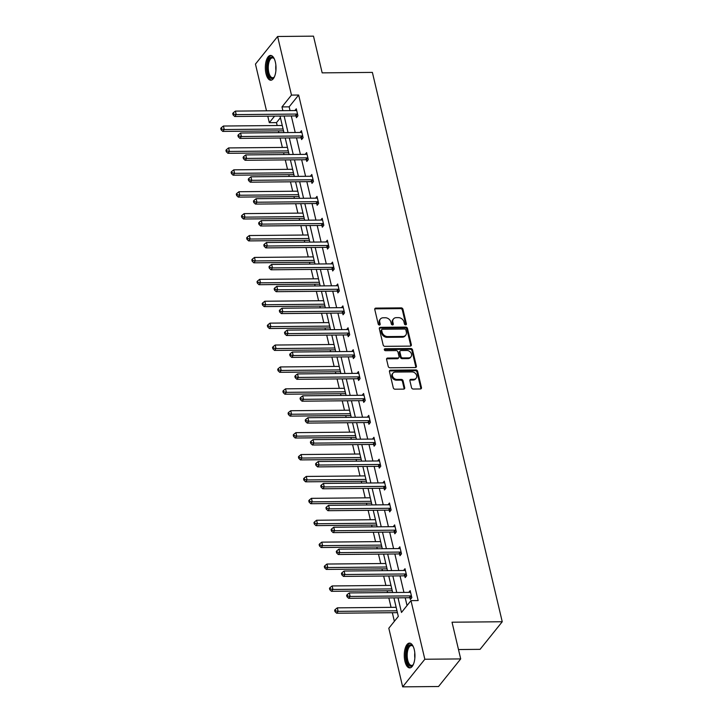 <?xml version="1.0" encoding="UTF-8"?>
<svg xmlns="http://www.w3.org/2000/svg" width="723" height="723" viewBox="0 0 723 723"><rect width="100%" height="100%" fill="white"/><g stroke="black" fill="none" stroke-linecap="round" stroke-linejoin="round"><path stroke-width="1.08" d="M405.648 324.853A1.094 0.877 38.8 0 0 406.407 323.877L402.946 309.236A1.563 1.247 38.8 0 0 401.211 307.871L375.861 308.106A1.563 1.247 38.8 0 0 374.776 309.498L378.237 324.139A1.094 0.877 38.8 0 0 380.208 324.121L379.765 322.223A4.998 3.986 38.8 0 1 380.37 319.06A4.998 3.986 38.8 0 1 383.226 317.777L385.341 317.759A4.998 3.986 38.8 0 1 390.89 322.124L391.333 324.021A1.094 0.877 38.8 0 0 393.303 324.003L392.86 322.106A4.998 3.986 38.8 0 1 393.475 318.933A4.998 3.986 38.8 0 1 396.321 317.65L398.436 317.632A4.998 3.986 38.8 0 1 403.985 322.006L404.428 323.895A1.094 0.877 38.8 0 0 405.648 324.853M405.829 324.835A1.094 0.877 38.8 0 0 405.802 324.627L402.34 309.986A1.563 1.247 38.8 0 0 400.605 308.622L375.264 308.848A1.563 1.247 38.8 0 0 374.758 308.956M379.638 325.07A1.094 0.877 38.8 0 0 379.611 324.862L379.159 322.973L379.765 322.223M392.734 324.952A1.094 0.877 38.8 0 0 392.706 324.744L392.264 322.847L392.86 322.106M404.934 661.319A12.399 5.341 89.5 0 1 409.489 643.099A12.399 5.341 89.5 0 1 414.279 649.679A12.399 5.341 89.5 0 1 409.715 667.898A12.399 5.341 89.5 0 1 404.934 661.319M266.01 73.647A12.399 5.341 89.5 0 1 270.574 55.427A12.399 5.341 89.5 0 1 275.355 62.015A12.399 5.341 89.5 0 1 270.8 80.226A12.399 5.341 89.5 0 1 266.01 73.647M411.532 387.673A1.563 1.247 38.8 0 0 413.267 389.037L420.379 388.965A1.563 1.247 38.8 0 0 421.464 387.573L417.614 371.315A1.563 1.247 38.8 0 0 415.888 369.95L390.537 370.185A1.563 1.247 38.8 0 0 389.453 371.577L393.294 387.835A1.563 1.247 38.8 0 0 395.029 389.2L403.624 389.119A1.563 1.247 38.8 0 0 404.699 387.736L403.054 380.777A1.563 1.247 38.8 0 0 401.319 379.412L397.063 379.448A4.175 3.335 38.8 0 1 393.032 377.18A4.175 3.335 38.8 0 1 392.941 373.149A4.175 3.335 38.8 0 1 395.318 372.074L412.011 371.92A4.175 3.335 38.8 0 1 416.041 374.189A4.175 3.335 38.8 0 1 416.132 378.219A4.175 3.335 38.8 0 1 413.755 379.295L410.971 379.322A1.563 1.247 38.8 0 0 409.887 380.714L411.532 387.673M266.498 110.818L255.454 64.085L277.623 36.484L313.493 36.15L322.169 72.86L372.381 72.399L502.241 621.744L452.029 622.205L460.705 658.915L424.835 659.249L402.666 686.85L388.811 628.242L398.31 616.412L393.927 597.885M277.623 36.484L291.477 95.093L281.979 106.914L282.865 110.673M398.03 597.849L401.482 612.462L410.98 600.632L418.156 600.569L298.653 95.029L291.477 95.093M410.98 600.632L424.835 659.249M410.248 346.109A1.563 1.247 38.8 0 0 411.333 344.717L407.483 328.459A1.563 1.247 38.8 0 0 405.757 327.094L380.406 327.329A1.563 1.247 38.8 0 0 379.322 328.721L383.163 344.979A1.563 1.247 38.8 0 0 384.898 346.344L410.248 346.109M412.553 349.887L416.394 366.145A1.563 1.247 38.8 0 1 415.309 367.537L389.968 367.772A1.563 1.247 38.8 0 1 388.233 366.407L386.588 359.448A1.563 1.247 38.8 0 1 387.664 358.057L397.948 357.966A1.563 1.247 38.8 0 0 399.033 356.575L397.939 351.956A1.563 1.247 38.8 0 0 396.204 350.592L385.504 350.691A1.094 0.877 38.8 0 1 385.043 348.757L410.818 348.522A1.563 1.247 38.8 0 1 412.553 349.887L411.956 350.637L415.797 366.895L416.394 366.145M460.705 658.915L438.536 686.516L402.666 686.85M458.49 649.543L480.072 649.344L502.241 621.744M280.425 117.722L276.484 122.63L277.171 125.531M278.436 130.89L278.852 132.652M280.117 138.012L282.35 147.438M283.615 152.788L284.031 154.559M285.296 159.91L287.519 169.336M288.793 174.695L289.209 176.457M290.474 181.816L292.698 191.233M293.963 196.593L294.388 198.355M295.653 203.714L297.876 213.131M299.141 218.491L299.566 220.262M300.831 225.612L303.054 235.038M304.32 240.398L304.735 242.16M306.001 247.519L308.233 256.936M309.498 262.295L309.914 264.058M311.179 269.417L313.411 278.834M314.677 284.193L315.092 285.965M316.358 291.315L318.59 300.741M319.855 306.1L320.271 307.862M321.536 313.222L323.759 322.639M325.034 327.998L325.449 329.76M326.715 335.12L328.938 344.537M330.203 349.896L330.628 351.667M331.893 357.017L334.116 366.444M335.382 371.794L335.797 373.565M337.072 378.924L339.295 388.341M340.56 393.701L340.976 395.463M342.241 400.822L344.473 410.239M345.739 415.598L346.154 417.37M347.42 422.72L349.652 432.146M350.917 437.496L351.333 439.268M352.598 444.627L354.83 454.044M356.096 459.403L356.511 461.166M357.777 466.525L360 475.942M361.265 481.301L361.69 483.072M362.955 488.423L365.178 497.849M366.444 503.199L366.868 504.97M368.134 510.33L370.357 519.747M371.622 525.106L372.038 526.868M373.312 532.227L375.535 541.644M376.8 547.004L377.216 548.775M378.481 554.125L380.714 563.551M381.979 568.902L382.395 570.673M383.66 576.032L385.892 585.449M387.157 590.808L387.573 592.571M388.838 597.93L391.062 607.347M392.336 612.706L394.369 621.319M276.484 122.63L269.308 122.693L267.772 116.177M284.13 116.023L288.043 132.571M289.308 137.93L293.222 154.469M294.487 159.828L298.4 176.376M299.665 181.726L303.579 198.274M304.844 203.633L308.757 220.172M310.022 225.531L313.927 242.078M315.201 247.429L319.105 263.976M320.37 269.336L324.284 285.874M325.549 291.233L329.462 307.781M330.727 313.131L334.641 329.679M335.906 335.038L339.819 351.577M341.084 356.936L344.998 373.484M346.263 378.834L350.167 395.382M351.432 400.741L355.345 417.279M356.611 422.639L360.524 439.186M361.789 444.537L365.702 461.084M366.968 466.443L370.881 482.982M372.146 488.341L376.059 504.889M377.325 510.239L381.229 526.787M382.503 532.146L386.407 548.685M387.673 554.044L391.586 570.583M392.851 575.942L396.764 592.489M274.595 116.114L269.308 122.693M392.661 592.526L388.748 575.978M387.483 570.628L383.579 554.08M382.313 548.721L378.4 532.182M377.135 526.823L373.222 510.275M371.956 504.925L368.043 488.377M366.778 483.018L362.865 466.48M361.599 461.12L357.686 444.573M356.421 439.223L352.517 422.675M351.242 417.316L347.338 400.777M346.073 395.418L342.16 378.879M340.894 373.52L336.981 356.972M335.716 351.613L331.803 335.074M330.538 329.715L326.624 313.176M325.359 307.817L321.446 291.27M320.181 285.91L316.276 269.372M315.002 264.012L311.098 247.474M309.833 242.115L305.919 225.567M304.654 220.217L300.741 203.669M299.476 198.31L295.562 181.771M294.297 176.412L290.384 159.864M289.119 154.514L285.214 137.966M283.94 132.607L280.036 116.069M298.653 95.029L289.155 106.85L290.04 110.601M291.306 115.96L295.219 132.508M296.484 137.858L300.397 154.406M301.663 159.765L305.576 176.304M306.841 181.663L310.745 198.21M312.02 203.561L315.924 220.108M317.189 225.468L321.102 242.006M322.368 247.365L326.281 263.913M327.546 269.263L331.459 285.811M332.725 291.17L336.638 307.709M337.903 313.068L341.816 329.616M343.082 334.966L346.986 351.514M348.26 356.873L352.164 373.411M353.43 378.771L357.343 395.318M358.608 400.669L362.521 417.216M363.786 422.575L367.7 439.114M368.965 444.473L372.878 461.021M374.143 466.371L378.057 482.919M379.322 488.278L383.226 504.817M384.5 510.176L388.405 526.724M389.67 532.074L393.583 548.621M394.848 553.981L398.762 570.519M400.027 575.879L403.94 592.417M405.205 597.776L407.04 605.54M289.155 106.85L281.979 106.914M408.757 592.381L410.176 590.61L411.839 597.623L410.339 599.494L409.968 597.921M403.579 570.474L404.997 568.703L406.66 575.725L405.16 577.587L404.79 576.014M398.4 548.576L399.828 546.805L401.482 553.827L399.982 555.689L399.611 554.116M393.222 526.678L394.65 524.907L396.303 531.92L394.812 533.791L394.433 532.218M388.043 504.771L389.471 503L391.125 510.022L389.634 511.884L389.263 510.321M382.874 482.874L384.293 481.102L385.955 488.124L384.455 489.986L384.085 488.414M377.695 460.976L379.114 459.204L380.777 466.218L379.277 468.088L378.906 466.516M372.517 439.069L373.936 437.298L375.599 444.32L374.098 446.181L373.728 444.618M367.338 417.171L368.757 415.4L370.42 422.422L368.92 424.284L368.549 422.711M362.16 395.273L363.588 393.502L365.242 400.515L363.741 402.386L363.371 400.813M356.981 373.366L358.409 371.595L360.063 378.617L358.572 380.479L358.201 378.915M351.803 351.468L353.231 349.697L354.885 356.719L353.393 358.581L353.023 357.008M346.633 329.571L348.052 327.799L349.715 334.812L348.215 336.683L347.844 335.111M341.455 307.664L342.874 305.892L344.537 312.914L343.036 314.776L342.666 313.213M336.276 285.766L337.695 283.994L339.358 291.017L337.858 292.878L337.487 291.306M331.098 263.868L332.517 262.097L334.18 269.11L332.679 270.98L332.309 269.408M325.919 241.961L327.347 240.19L329.001 247.212L327.501 249.074L327.13 247.51M320.741 220.063L322.169 218.292L323.823 225.314L322.331 227.176L321.961 225.603M315.562 198.165L316.99 196.394L318.653 203.407L317.153 205.278L316.782 203.705M310.393 176.258L311.812 174.487L313.475 181.509L311.975 183.371L311.604 181.807M305.214 154.361L306.633 152.589L308.296 159.611L306.796 161.473L306.425 159.9M300.036 132.463L301.455 130.691L303.118 137.704L301.618 139.575L301.247 138.003M294.857 110.565L296.285 108.784L297.939 115.807L296.439 117.677L296.069 116.105M393.475 318.933L392.869 319.683A4.998 3.986 38.8 0 0 392.264 322.847M380.37 319.06L379.774 319.801A4.998 3.986 38.8 0 0 379.159 322.973M410.745 346.01A1.563 1.247 38.8 0 0 410.727 345.467L406.886 329.209A1.563 1.247 38.8 0 0 405.151 327.844L379.801 328.079A1.563 1.247 38.8 0 0 379.304 328.179M405.874 329.995A1.094 0.877 38.8 0 0 404.663 329.037L382.413 329.245A1.094 0.877 38.8 0 0 381.654 330.221L382.124 332.219A4.998 3.986 38.8 0 0 387.673 336.584L402.883 336.448A4.998 3.986 38.8 0 0 405.73 335.165A4.998 3.986 38.8 0 0 406.344 331.993L405.874 329.995M381.789 329.525L381.184 330.266A1.094 0.877 38.8 0 0 381.048 330.962L381.654 330.221M405.73 335.165L405.133 335.906A4.998 3.986 38.8 0 1 402.286 337.189L387.076 337.334A4.998 3.986 38.8 0 1 381.527 332.96L381.048 330.962M415.815 367.438A1.563 1.247 38.8 0 0 415.797 366.895M398.843 357.56L398.237 358.31A1.563 1.247 38.8 0 1 397.352 358.707L387.067 358.807A1.563 1.247 38.8 0 0 386.57 358.906M411.956 350.637A1.563 1.247 38.8 0 0 410.221 349.272L384.446 349.507A1.094 0.877 38.8 0 0 384.265 349.525M408.612 357.867A4.175 3.335 38.8 0 0 410.998 356.791A4.175 3.335 38.8 0 0 410.908 352.761A4.175 3.335 38.8 0 0 406.877 350.492L400.994 350.547A1.563 1.247 38.8 0 0 399.909 351.938L401.003 356.556A1.563 1.247 38.8 0 0 402.738 357.921L408.612 357.867L408.016 358.608A4.175 3.335 38.8 0 0 410.402 357.542L410.998 356.791M400.099 350.944L399.503 351.694A1.563 1.247 38.8 0 0 399.313 352.688L399.909 351.938M408.016 358.608L402.142 358.662A1.563 1.247 38.8 0 1 400.406 357.298L399.313 352.688M416.132 378.219L415.535 378.969A4.175 3.335 38.8 0 1 413.149 380.036L410.375 380.063A1.563 1.247 38.8 0 0 409.869 380.171M392.941 373.149L392.336 373.89A4.175 3.335 38.8 0 0 392.435 377.93A4.175 3.335 38.8 0 0 396.466 380.19L397.063 379.448M404.121 389.019A1.563 1.247 38.8 0 0 404.103 388.477L402.458 381.518A1.563 1.247 38.8 0 0 400.723 380.153L396.466 380.19M420.876 388.866A1.563 1.247 38.8 0 0 420.858 388.323L417.017 372.065A1.563 1.247 38.8 0 0 415.282 370.7L389.932 370.935A1.563 1.247 38.8 0 0 389.435 371.035M282.259 125.486L223.425 126.028L224.247 129.534L222.756 131.405L283.299 130.845A1.591 1.265 -141.2 0 1 283.533 130.863M221.69 129.065L221.355 127.655L220.759 128.405L221.084 129.806L221.69 129.065L224.247 129.534L283.091 128.992M221.355 127.655L223.425 126.028M222.756 131.405L221.084 129.806M297.569 114.234L297.343 114.153A1.591 1.265 38.8 0 0 296.782 114.062L236.231 114.614L235.4 111.107L295.951 110.547A1.591 1.265 38.8 0 0 296.457 110.447L296.656 110.357M297.343 116.548L295.843 116.023A1.591 1.265 38.8 0 0 295.282 115.924L234.731 116.484L236.231 114.614L233.674 114.144L233.339 112.734L232.743 113.484L233.068 114.885L233.674 114.144M233.068 114.885L234.731 116.484M235.4 111.107L233.339 112.734M287.438 147.384L228.595 147.926L229.426 151.441L227.926 153.303L288.477 152.743A1.591 1.265 -141.2 0 1 288.703 152.761M226.868 150.962L226.534 149.562L225.938 150.303L226.263 151.713L226.868 150.962L229.426 151.441L288.269 150.899M226.534 149.562L228.595 147.926M227.926 153.303L226.263 151.713M292.616 169.29L233.773 169.833L234.604 173.339L233.104 175.201L293.655 174.65A1.591 1.265 -141.2 0 1 293.881 174.659M232.038 172.86L231.712 171.459L231.107 172.21L231.441 173.61L232.038 172.86L234.604 173.339L293.448 172.797M231.712 171.459L233.773 169.833M233.104 175.201L231.441 173.61M302.747 136.141L302.512 136.06A1.591 1.265 38.8 0 0 301.961 135.96L241.41 136.52L240.578 133.005L301.13 132.454A1.591 1.265 38.8 0 0 301.636 132.345L301.825 132.264M302.521 138.454L301.021 137.921A1.591 1.265 38.8 0 0 300.461 137.822L239.909 138.382L241.41 136.52L238.843 136.041L238.518 134.641L237.912 135.382L238.247 136.792L238.843 136.041M238.247 136.792L239.909 138.382M240.578 133.005L238.518 134.641M307.926 158.039L307.691 157.957A1.591 1.265 38.8 0 0 307.13 157.858L246.588 158.418L245.757 154.912L306.308 154.351A1.591 1.265 38.8 0 0 306.814 154.243L307.004 154.162M307.7 160.352L306.2 159.819A1.591 1.265 38.8 0 0 305.639 159.729L245.088 160.28L246.588 158.418L244.022 157.939L243.696 156.539L243.091 157.289L243.425 158.689L244.022 157.939M243.425 158.689L245.088 160.28M245.757 154.912L243.696 156.539M274.46 76.755A10.728 4.618 89.5 0 1 274.125 77.225A10.728 4.618 89.5 0 1 268.531 75.183A10.728 4.618 89.5 0 1 267.871 62.133A10.728 4.618 89.5 0 1 273.954 58.373A10.728 4.618 89.5 0 1 274.297 58.843M274.234 58.744A9.932 4.284 -90.5 0 0 272.463 57.876A9.932 4.284 -90.5 0 0 268.884 62.549A9.932 4.284 -90.5 0 0 268.848 72.643A9.932 4.284 -90.5 0 0 272.643 77.75A9.932 4.284 -90.5 0 0 274.397 76.846M271.306 55.544A12.318 5.305 -90.5 0 0 267.284 61.283A12.318 5.305 -90.5 0 0 271.532 80.108M413.384 664.419A10.728 4.618 89.5 0 1 413.05 664.898A10.728 4.618 89.5 0 1 407.447 662.855A10.728 4.618 89.5 0 1 406.787 649.805A10.728 4.618 89.5 0 1 412.869 646.037A10.728 4.618 89.5 0 1 413.213 646.507M413.149 646.416A9.932 4.284 -90.5 0 0 411.378 645.549A9.932 4.284 -90.5 0 0 407.799 650.212A9.932 4.284 -90.5 0 0 407.763 660.316A9.932 4.284 -90.5 0 0 411.559 665.422A9.932 4.284 -90.5 0 0 413.321 664.518M410.221 643.208A12.318 5.305 -90.5 0 0 406.199 648.956A12.318 5.305 -90.5 0 0 410.447 667.781M297.795 191.188L238.951 191.731L239.783 195.237L238.283 197.108L298.834 196.548A1.591 1.265 -141.2 0 1 299.06 196.566M237.216 194.767L236.891 193.357L236.285 194.107L236.62 195.508L237.216 194.767L239.783 195.237L298.617 194.695M236.891 193.357L238.951 191.731M238.283 197.108L236.62 195.508M313.104 179.937L312.869 179.855A1.591 1.265 38.8 0 0 312.309 179.765L251.767 180.316L250.935 176.81L311.477 176.249A1.591 1.265 38.8 0 0 311.993 176.15L312.182 176.06M312.878 182.25L311.369 181.726A1.591 1.265 38.8 0 0 310.809 181.627L250.266 182.187L251.767 180.316L249.2 179.846L248.866 178.436L248.269 179.187L248.604 180.587L249.2 179.846M248.604 180.587L250.266 182.187M250.935 176.81L248.866 178.436M302.964 213.086L244.13 213.628L244.961 217.144L243.461 219.006L304.003 218.445A1.591 1.265 -141.2 0 1 304.238 218.463M242.395 216.665L242.06 215.264L241.464 216.005L241.798 217.406L242.395 216.665L244.961 217.144L303.796 216.602M242.06 215.264L244.13 213.628M243.461 219.006L241.798 217.406M318.274 201.844L318.048 201.762A1.591 1.265 38.8 0 0 317.487 201.663L256.945 202.223L256.114 198.708L316.656 198.156A1.591 1.265 38.8 0 0 317.171 198.048L317.361 197.966M318.057 204.157L316.547 203.624A1.591 1.265 38.8 0 0 315.987 203.524L255.445 204.085L256.945 202.223L254.379 201.744L254.044 200.343L253.448 201.084L253.782 202.494L254.379 201.744M253.782 202.494L255.445 204.085M256.114 198.708L254.044 200.343M308.143 234.993L249.308 235.535L250.14 239.042L248.64 240.904L309.182 240.352A1.591 1.265 -141.2 0 1 309.417 240.361M247.573 238.563L247.239 237.162L246.642 237.903L246.977 239.313L247.573 238.563L250.14 239.042L308.974 238.5M247.239 237.162L249.308 235.535M248.64 240.904L246.977 239.313M323.452 223.741L323.226 223.66A1.591 1.265 38.8 0 0 322.666 223.561L262.115 224.121L261.292 220.614L321.834 220.054A1.591 1.265 38.8 0 0 322.35 219.946L322.539 219.864M323.226 226.055L321.726 225.522A1.591 1.265 38.8 0 0 321.166 225.431L260.623 225.983L262.115 224.121L259.557 223.642L259.223 222.241L258.626 222.991L258.961 224.392L259.557 223.642M258.961 224.392L260.623 225.983M261.292 220.614L259.223 222.241M313.321 256.891L254.487 257.433L255.309 260.94L253.818 262.811L314.36 262.25A1.591 1.265 -141.2 0 1 314.595 262.268M252.752 260.47L252.417 259.06L251.821 259.81L252.146 261.211L252.752 260.47L255.309 260.94L314.153 260.397M252.417 259.06L254.487 257.433M253.818 262.811L252.146 261.211M328.631 245.639L328.405 245.558A1.591 1.265 38.8 0 0 327.844 245.468L267.293 246.019L266.462 242.512L327.013 241.952A1.591 1.265 38.8 0 0 327.528 241.853L327.718 241.762M328.405 247.953L326.904 247.429A1.591 1.265 38.8 0 0 326.344 247.329L265.802 247.89L267.293 246.019L264.735 245.549L264.401 244.139L263.805 244.889L264.13 246.29L264.735 245.549M264.13 246.29L265.802 247.89M266.462 242.512L264.401 244.139M318.5 278.789L259.656 279.331L260.488 282.847L258.997 284.708L319.539 284.148A1.591 1.265 -141.2 0 1 319.774 284.166M257.93 282.368L257.596 280.967L256.999 281.708L257.325 283.109L257.93 282.368L260.488 282.847L319.331 282.304M257.596 280.967L259.656 279.331M258.997 284.708L257.325 283.109M333.809 267.546L333.583 267.465A1.591 1.265 38.8 0 0 333.023 267.365L272.472 267.926L271.64 264.41L332.191 263.859A1.591 1.265 38.8 0 0 332.697 263.75L332.896 263.66M333.583 269.86L332.083 269.327A1.591 1.265 38.8 0 0 331.523 269.227L270.971 269.787L272.472 267.926L269.905 267.447L269.58 266.046L268.974 266.787L269.308 268.197L269.905 267.447M269.308 268.197L270.971 269.787M271.64 264.41L269.58 266.046M323.678 300.696L264.835 301.238L265.666 304.745L264.166 306.606L324.717 306.055A1.591 1.265 -141.2 0 1 324.943 306.064M263.1 304.266L262.774 302.865L262.169 303.606L262.503 305.016L263.1 304.266L265.666 304.745L324.51 304.202M262.774 302.865L264.835 301.238M264.166 306.606L262.503 305.016M338.988 289.444L338.753 289.363A1.591 1.265 38.8 0 0 338.192 289.263L277.65 289.824L276.819 286.317L337.37 285.757A1.591 1.265 38.8 0 0 337.876 285.648L338.066 285.567M338.762 291.758L337.261 291.224A1.591 1.265 38.8 0 0 336.701 291.134L276.15 291.685L277.65 289.824L275.083 289.345L274.758 287.944L274.153 288.694L274.487 290.095L275.083 289.345M274.487 290.095L276.15 291.685M276.819 286.317L274.758 287.944M328.857 322.594L270.013 323.136L270.845 326.642L269.345 328.513L329.896 327.953A1.591 1.265 -141.2 0 1 330.122 327.971M268.278 326.172L267.953 324.763L267.347 325.513L267.682 326.913L268.278 326.172L270.845 326.642L329.688 326.1M267.953 324.763L270.013 323.136M269.345 328.513L267.682 326.913M334.035 344.491L275.192 345.034L276.023 348.549L274.523 350.411L335.074 349.851A1.591 1.265 -141.2 0 1 335.3 349.869M273.457 348.07L273.122 346.669L272.526 347.411L272.86 348.811L273.457 348.07L276.023 348.549L334.857 348.007M273.122 346.669L275.192 345.034M274.523 350.411L272.86 348.811M339.204 366.398L280.37 366.941L281.202 370.447L279.702 372.309L340.244 371.758A1.591 1.265 -141.2 0 1 340.479 371.767M278.635 369.968L278.301 368.567L277.704 369.308L278.039 370.718L278.635 369.968L281.202 370.447L340.036 369.905M278.301 368.567L280.37 366.941M279.702 372.309L278.039 370.718M344.383 388.296L285.549 388.838L286.38 392.345L284.88 394.216L345.422 393.655A1.591 1.265 -141.2 0 1 345.657 393.674M283.814 391.875L283.479 390.465L282.883 391.215L283.217 392.616L283.814 391.875L286.38 392.345L345.214 391.803M283.479 390.465L285.549 388.838M284.88 394.216L283.217 392.616M349.561 410.194L290.727 410.736L291.55 414.252L290.059 416.114L350.601 415.553A1.591 1.265 -141.2 0 1 350.836 415.571M288.992 413.773L288.658 412.363L288.061 413.113L288.387 414.514L288.992 413.773L291.55 414.252L350.393 413.71M288.658 412.363L290.727 410.736M290.059 416.114L288.387 414.514M354.74 432.101L295.897 432.643L296.728 436.15L295.228 438.011L355.779 437.451A1.591 1.265 -141.2 0 1 356.014 437.469M294.171 435.671L293.836 434.27L293.24 435.011L293.565 436.421L294.171 435.671L296.728 436.15L355.571 435.608M293.836 434.27L295.897 432.643M295.228 438.011L293.565 436.421M359.918 453.999L301.075 454.541L301.907 458.048L300.406 459.918L360.958 459.358A1.591 1.265 -141.2 0 1 361.184 459.376M299.34 457.569L299.015 456.168L298.409 456.918L298.744 458.319L299.34 457.569L301.907 458.048L360.75 457.505M299.015 456.168L301.075 454.541M300.406 459.918L298.744 458.319M365.097 475.897L306.254 476.439L307.085 479.945L305.585 481.816L366.136 481.256A1.591 1.265 -141.2 0 1 366.362 481.274M304.519 479.476L304.193 478.066L303.588 478.816L303.922 480.217L304.519 479.476L307.085 479.945L365.919 479.412M304.193 478.066L306.254 476.439M305.585 481.816L303.922 480.217M370.266 497.795L311.432 498.337L312.264 501.852L310.763 503.714L371.315 503.154A1.591 1.265 -141.2 0 1 371.541 503.172M309.697 501.373L309.363 499.973L308.766 500.714L309.101 502.124L309.697 501.373L312.264 501.852L371.098 501.31M309.363 499.973L311.432 498.337M310.763 503.714L309.101 502.124M375.445 519.701L316.611 520.244L317.442 523.75L315.942 525.621L376.484 525.061A1.591 1.265 -141.2 0 1 376.719 525.07M314.876 523.271L314.541 521.87L313.945 522.621L314.279 524.021L314.876 523.271L317.442 523.75L376.276 523.208M314.541 521.87L316.611 520.244M315.942 525.621L314.279 524.021M344.166 311.342L343.931 311.261A1.591 1.265 38.8 0 0 343.371 311.17L282.829 311.721L281.997 308.215L342.548 307.655A1.591 1.265 38.8 0 0 343.054 307.555L343.244 307.465M343.94 313.655L342.44 313.131A1.591 1.265 38.8 0 0 341.88 313.032L281.328 313.592L282.829 311.721L280.262 311.252L279.928 309.842L279.331 310.592L279.665 311.993L280.262 311.252M279.665 311.993L281.328 313.592M281.997 308.215L279.928 309.842M349.345 333.249L349.11 333.167A1.591 1.265 38.8 0 0 348.549 333.068L288.007 333.628L287.176 330.113L347.718 329.561A1.591 1.265 38.8 0 0 348.233 329.453L348.423 329.363M349.119 335.562L347.609 335.029A1.591 1.265 38.8 0 0 347.049 334.93L286.507 335.49L288.007 333.628L285.44 333.149L285.106 331.749L284.51 332.49L284.844 333.899L285.44 333.149M284.844 333.899L286.507 335.49M287.176 330.113L285.106 331.749M354.514 355.147L354.288 355.065A1.591 1.265 38.8 0 0 353.728 354.966L293.186 355.526L292.354 352.02L352.896 351.459A1.591 1.265 38.8 0 0 353.411 351.351L353.601 351.27M354.297 357.46L352.788 356.927A1.591 1.265 38.8 0 0 352.228 356.837L291.685 357.388L293.186 355.526L290.619 355.047L290.284 353.646L289.688 354.397L290.022 355.797L290.619 355.047M290.022 355.797L291.685 357.388M292.354 352.02L290.284 353.646M359.692 377.045L359.467 376.963A1.591 1.265 38.8 0 0 358.906 376.873L298.355 377.424L297.533 373.918L358.075 373.357A1.591 1.265 38.8 0 0 358.59 373.249L358.78 373.167M359.467 379.358L357.966 378.834A1.591 1.265 38.8 0 0 357.406 378.735L296.864 379.295L298.355 377.424L295.797 376.954L295.463 375.544L294.867 376.294L295.192 377.695L295.797 376.954M295.192 377.695L296.864 379.295M297.533 373.918L295.463 375.544M364.871 398.951L364.645 398.87A1.591 1.265 38.8 0 0 364.085 398.771L303.533 399.331L302.702 395.815L363.253 395.264A1.591 1.265 38.8 0 0 363.768 395.156L363.958 395.065M364.645 401.256L363.145 400.732A1.591 1.265 38.8 0 0 362.584 400.632L302.033 401.193L303.533 399.331L300.976 398.852L300.641 397.451L300.045 398.192L300.37 399.602L300.976 398.852M300.37 399.602L302.033 401.193M302.702 395.815L300.641 397.451M370.049 420.849L369.815 420.768A1.591 1.265 38.8 0 0 369.263 420.669L308.712 421.229L307.881 417.722L368.432 417.162A1.591 1.265 38.8 0 0 368.938 417.054L369.128 416.972M369.824 423.163L368.323 422.63A1.591 1.265 38.8 0 0 367.763 422.539L307.212 423.091L308.712 421.229L306.145 420.75L305.82 419.349L305.214 420.09L305.549 421.5L306.145 420.75M305.549 421.5L307.212 423.091M307.881 417.722L305.82 419.349M375.228 442.747L374.993 442.666A1.591 1.265 38.8 0 0 374.433 442.575L313.89 443.127L313.059 439.62L373.61 439.06A1.591 1.265 38.8 0 0 374.116 438.951L374.306 438.87M375.002 445.061L373.502 444.537A1.591 1.265 38.8 0 0 372.941 444.437L312.39 444.997L313.89 443.127L311.324 442.657L310.998 441.247L310.393 441.997L310.727 443.398L311.324 442.657M310.727 443.398L312.39 444.997M313.059 439.62L310.998 441.247M380.406 464.654L380.171 464.573A1.591 1.265 38.8 0 0 379.611 464.473L319.069 465.034L318.237 461.518L378.78 460.967A1.591 1.265 38.8 0 0 379.295 460.858L379.485 460.768M380.181 466.959L378.671 466.434A1.591 1.265 38.8 0 0 378.12 466.335L317.569 466.895L319.069 465.034L316.502 464.555L316.168 463.154L315.571 463.895L315.906 465.296L316.502 464.555M315.906 465.296L317.569 466.895M318.237 461.518L316.168 463.154M385.576 486.552L385.35 486.471A1.591 1.265 38.8 0 0 384.79 486.371L324.247 486.931L323.416 483.425L383.958 482.865A1.591 1.265 38.8 0 0 384.473 482.756L384.663 482.675M385.359 488.865L383.85 488.332A1.591 1.265 38.8 0 0 383.289 488.242L322.747 488.793L324.247 486.931L321.681 486.452L321.346 485.052L320.75 485.793L321.084 487.203L321.681 486.452M321.084 487.203L322.747 488.793M323.416 483.425L321.346 485.052M390.754 508.45L390.528 508.368A1.591 1.265 38.8 0 0 389.968 508.278L329.417 508.829L328.594 505.323L389.137 504.762A1.591 1.265 38.8 0 0 389.652 504.654L389.842 504.573M390.528 510.763L389.028 510.239A1.591 1.265 38.8 0 0 388.468 510.14L327.926 510.7L329.417 508.829L326.859 508.359L326.525 506.95L325.928 507.7L326.263 509.1L326.859 508.359M326.263 509.1L327.926 510.7M328.594 505.323L326.525 506.95M380.623 541.599L321.789 542.142L322.612 545.648L321.12 547.519L381.663 546.959A1.591 1.265 -141.2 0 1 381.898 546.977M320.054 545.178L319.72 543.768L319.123 544.518L319.458 545.919L320.054 545.178L322.612 545.648L381.455 545.106M319.72 543.768L321.789 542.142M321.12 547.519L319.458 545.919M395.933 530.348L395.707 530.275A1.591 1.265 38.8 0 0 395.147 530.176L334.595 530.736L333.773 527.221L394.315 526.669A1.591 1.265 38.8 0 0 394.83 526.561L395.02 526.471M395.707 532.661L394.207 532.137A1.591 1.265 38.8 0 0 393.646 532.038L333.104 532.598L334.595 530.736L332.038 530.257L331.703 528.856L331.107 529.598L331.432 530.998L332.038 530.257M331.432 530.998L333.104 532.598M333.773 527.221L331.703 528.856M385.802 563.497L326.968 564.039L327.79 567.555L326.299 569.417L386.841 568.856A1.591 1.265 -141.2 0 1 387.076 568.874M325.233 567.076L324.898 565.675L324.302 566.416L324.627 567.826L325.233 567.076L327.79 567.555L386.633 567.013M324.898 565.675L326.968 564.039M326.299 569.417L324.627 567.826M401.111 552.255L400.885 552.173A1.591 1.265 38.8 0 0 400.325 552.074L339.774 552.634L338.942 549.128L399.494 548.567A1.591 1.265 38.8 0 0 400 548.459L400.199 548.377M400.885 554.568L399.385 554.035A1.591 1.265 38.8 0 0 398.825 553.945L338.274 554.496L339.774 552.634L337.216 552.155L336.882 550.754L336.285 551.495L336.611 552.905L337.216 552.155M336.611 552.905L338.274 554.496M338.942 549.128L336.882 550.754M390.98 585.404L332.137 585.946L332.969 589.453L331.468 591.315L392.02 590.763A1.591 1.265 -141.2 0 1 392.246 590.772M330.411 588.974L330.077 587.573L329.48 588.323L329.805 589.724L330.411 588.974L332.969 589.453L391.812 588.911M330.077 587.573L332.137 585.946M331.468 591.315L329.805 589.724M406.29 574.152L406.055 574.071A1.591 1.265 38.8 0 0 405.504 573.972L344.952 574.532L344.121 571.025L404.672 570.465A1.591 1.265 38.8 0 0 405.178 570.357L405.368 570.275M406.064 576.466L404.564 575.942A1.591 1.265 38.8 0 0 404.003 575.842L343.452 576.403L344.952 574.532L342.386 574.062L342.06 572.652L341.455 573.402L341.789 574.803L342.386 574.062M341.789 574.803L343.452 576.403M344.121 571.025L342.06 572.652M396.159 607.302L337.316 607.844L338.147 611.351L336.647 613.221L397.198 612.661A1.591 1.265 -141.2 0 1 397.424 612.679M335.58 610.881L335.255 609.471L334.65 610.221L334.984 611.622L335.58 610.881L338.147 611.351L396.99 610.808M335.255 609.471L337.316 607.844M336.647 613.221L334.984 611.622M411.468 596.05L411.233 595.978A1.591 1.265 38.8 0 0 410.673 595.879L350.131 596.439L349.299 592.923L409.851 592.363A1.591 1.265 38.8 0 0 410.357 592.264L410.547 592.173M411.242 598.364L409.742 597.84A1.591 1.265 38.8 0 0 409.182 597.74L348.631 598.301L350.131 596.439L347.564 595.96L347.239 594.559L346.633 595.3L346.968 596.701L347.564 595.96M346.968 596.701L348.631 598.301M349.299 592.923L347.239 594.559M405.802 324.627L406.407 323.877M379.611 324.862L380.208 324.121M392.706 324.744L393.303 324.003M375.264 308.848L375.861 308.106M400.605 308.622L401.211 307.871M402.34 309.986L402.946 309.236M379.801 328.079L380.406 327.329M405.151 327.844L405.757 327.094M406.886 329.209L407.483 328.459M410.727 345.467L411.333 344.717M381.527 332.96L382.124 332.219M387.076 337.334L387.673 336.584M402.286 337.189L402.883 336.448M387.067 358.807L387.664 358.057M397.352 358.707L397.948 357.966M384.446 349.507L385.043 348.757M410.221 349.272L410.818 348.522M400.406 357.298L401.003 356.556M402.142 358.662L402.738 357.921M410.375 380.063L410.971 379.322M413.149 380.036L413.755 379.295M400.723 380.153L401.319 379.412M402.458 381.518L403.054 380.777M404.103 388.477L404.699 387.736M389.932 370.935L390.537 370.185M415.282 370.7L415.888 369.95M417.017 372.065L417.614 371.315M420.858 388.323L421.464 387.573M297.343 114.153L295.843 116.023M296.782 114.062L295.282 115.924M302.512 136.06L301.021 137.921M301.961 135.96L300.461 137.822M307.691 157.957L306.2 159.819M307.13 157.858L305.639 159.729M275.924 70.438A9.932 4.284 89.5 0 1 275.879 65.124M414.848 658.111A9.932 4.284 89.5 0 1 414.794 652.797M312.869 179.855L311.369 181.726M312.309 179.765L310.809 181.627M318.048 201.762L316.547 203.624M317.487 201.663L315.987 203.524M323.226 223.66L321.726 225.522M322.666 223.561L321.166 225.431M328.405 245.558L326.904 247.429M327.844 245.468L326.344 247.329M333.583 267.465L332.083 269.327M333.023 267.365L331.523 269.227M338.753 289.363L337.261 291.224M338.192 289.263L336.701 291.134M343.931 311.261L342.44 313.131M343.371 311.17L341.88 313.032M349.11 333.167L347.609 335.029M348.549 333.068L347.049 334.93M354.288 355.065L352.788 356.927M353.728 354.966L352.228 356.837M359.467 376.963L357.966 378.834M358.906 376.873L357.406 378.735M364.645 398.87L363.145 400.732M364.085 398.771L362.584 400.632M369.815 420.768L368.323 422.63M369.263 420.669L367.763 422.539M374.993 442.666L373.502 444.537M374.433 442.575L372.941 444.437M380.171 464.573L378.671 466.434M379.611 464.473L378.12 466.335M385.35 486.471L383.85 488.332M384.79 486.371L383.289 488.242M390.528 508.368L389.028 510.239M389.968 508.278L388.468 510.14M395.707 530.275L394.207 532.137M395.147 530.176L393.646 532.038M400.885 552.173L399.385 554.035M400.325 552.074L398.825 553.945M406.055 574.071L404.564 575.942M405.504 573.972L404.003 575.842M411.233 595.978L409.742 597.84M410.673 595.879L409.182 597.74"/></g></svg>
